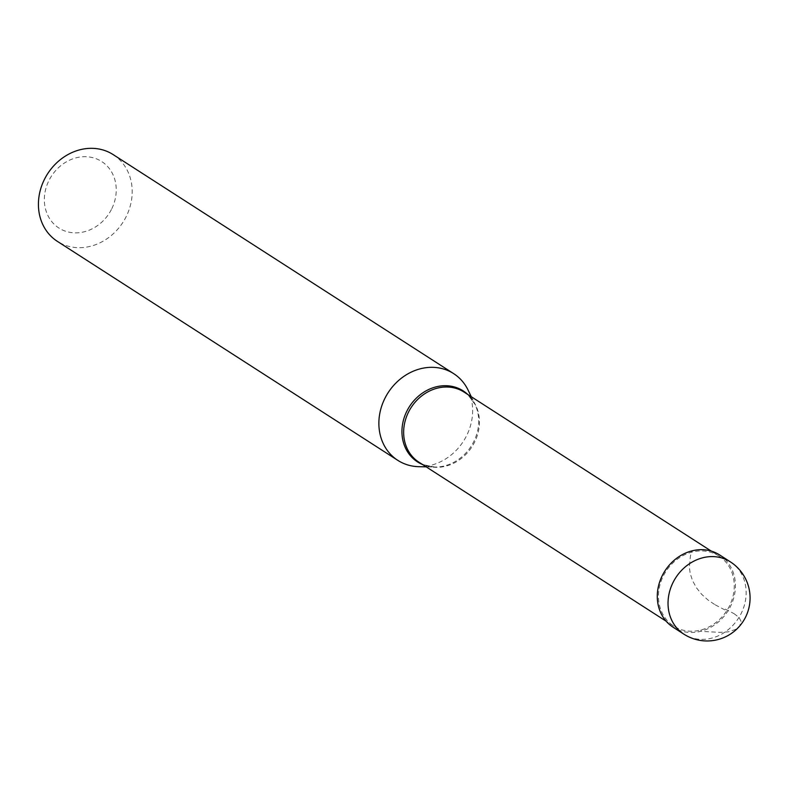<?xml version="1.0" encoding="UTF-8"?>
<svg xmlns="http://www.w3.org/2000/svg" width="788" height="788" viewBox="0 0 788 788"><rect width="100%" height="100%" fill="white"/><g stroke="black" fill="none" stroke-linecap="round" stroke-linejoin="round"><path stroke-width="0.59" stroke-dasharray="3.94 2.96" d="M719.602 554.929A42.976 37.331 122.8 0 1 730.18 607.055A42.976 37.331 -57.2 0 1 673.1 627.218M718.912 556.013A41.685 36.209 122.8 0 1 729.166 606.573A41.685 36.209 -57.2 0 1 673.799 626.135A41.685 36.209 -57.2 0 1 663.545 575.575A41.685 36.209 122.8 0 1 718.912 556.013L711.278 551.107M464.102 392.109A41.685 36.209 122.8 0 1 468.505 395.527A41.685 36.209 122.8 0 1 474.356 442.659A41.685 36.209 -57.2 0 1 423.934 464.821A41.685 36.209 -57.2 0 1 418.989 462.231M468.082 390.099A51.575 44.798 122.8 0 1 466.348 436.178A51.575 44.798 -57.2 0 1 418.822 466.683M113.206 154.625A51.575 44.798 122.8 0 1 125.903 217.173A51.575 44.798 -57.2 0 1 57.406 241.384M111.413 209.48A39.538 34.347 -57.2 0 1 62.311 229.919A39.538 34.347 -57.2 0 1 49.171 180.078A39.538 34.347 122.8 0 1 98.273 159.639A39.538 34.347 122.8 0 1 111.413 209.48M725.206 609.124L733.904 613.566M734.012 613.625L739.154 617.565L741.065 621.427L739.656 626.017L735.243 629.563L728.309 631.838L719.927 632.37L703.694 631.513L701.153 631.188L700.847 630.026M724.802 609.882L714.637 604.504M714.489 604.406L707.841 599.875L701.615 594.26L696.425 587.759L692.573 580.717L690.249 573.674L689.352 567.301L690.377 556.456L691.559 550.97L691.864 552.132M730.348 561.844A42.976 37.331 122.8 0 1 740.927 613.96A42.976 37.331 -57.2 0 1 683.846 634.133M468.505 395.527L474.967 404.352A42.207 36.662 122.8 0 1 473.539 442.068A42.207 36.662 -57.2 0 1 434.641 467.028A42.207 36.662 -57.2 0 1 422.595 464.546M471.283 396.719L474.967 404.352A42.207 36.662 122.8 0 0 467.698 394.414M673.799 626.135L666.165 621.23M423.934 464.821L434.641 467.028L426.17 466.841"/><path stroke-width="1.18" d="M683.846 634.133L673.1 627.218A42.976 37.331 -57.2 0 1 662.531 575.102A42.976 37.331 122.8 0 1 719.602 554.929L730.348 561.844A42.976 37.331 122.8 0 0 673.277 582.017A42.976 37.331 -57.2 0 0 683.846 634.133A42.976 42.976 0 0 0 745.359 617.565A42.976 42.976 0 0 0 730.348 561.844M666.165 621.23L418.989 462.231A41.685 36.209 -57.2 0 1 408.736 411.671A41.685 36.209 122.8 0 1 464.102 392.109L711.278 551.107M426.17 466.841L418.822 466.683A51.575 44.798 -57.2 0 1 397.851 460.379A51.575 44.798 -57.2 0 1 385.165 397.832A51.575 44.798 122.8 0 1 453.661 373.63L113.206 154.625A51.575 44.798 122.8 0 0 44.709 178.837A51.575 44.798 -57.2 0 0 57.406 241.384L397.851 460.379M471.283 396.719L468.082 390.099A51.575 44.798 122.8 0 0 453.661 373.63M422.595 464.546A42.207 36.662 -57.2 0 1 407.091 410.686A42.207 36.662 122.8 0 1 467.698 394.414"/></g></svg>
